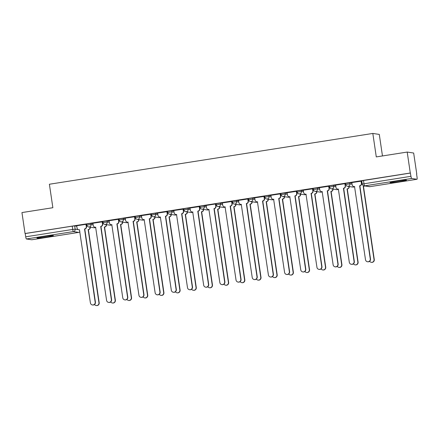 <?xml version="1.0" encoding="UTF-8"?>
<svg xmlns="http://www.w3.org/2000/svg" width="439" height="439" viewBox="0 0 439 439"><rect width="100%" height="100%" fill="white"/><g stroke="black" fill="none" stroke-linecap="round" stroke-linejoin="round"><path stroke-width="0.66" d="M92.98 223.676L90.857 223.358L86.67 223.994L86.845 225.152L91.027 224.516L93.15 224.834M109.163 221.135L107.034 220.812L102.852 221.454L103.022 222.611L107.209 221.969L109.333 222.293M125.345 218.589L123.216 218.271L119.035 218.907L119.205 220.065L123.386 219.429L125.516 219.747M141.523 216.048L139.399 215.73L135.217 216.367L135.388 217.524L139.569 216.888L141.698 217.206M157.705 213.508L155.582 213.189L151.4 213.826L151.57 214.984L155.752 214.347L157.875 214.666M173.888 210.967L171.764 210.649L167.583 211.285L167.753 212.443L171.934 211.807L174.058 212.125M190.071 208.426L187.947 208.108L183.76 208.744L183.936 209.902L188.117 209.266L190.241 209.584M206.253 205.886L204.124 205.567L199.943 206.204L200.113 207.362L204.3 206.725L206.423 207.043M222.436 203.345L220.307 203.021L216.125 203.663L216.295 204.821L220.477 204.179L222.606 204.503M238.613 200.799L236.489 200.48L232.308 201.117L232.478 202.275L236.659 201.638L238.789 201.956M254.796 198.258L252.672 197.94L248.49 198.576L248.661 199.734L252.842 199.097L254.966 199.416M270.978 195.717L268.855 195.399L264.673 196.035L264.843 197.193L269.025 196.557L271.148 196.875M287.161 193.176L285.037 192.858L280.85 193.495L281.026 194.653L285.207 194.016L287.331 194.334M303.344 190.636L301.214 190.317L297.033 190.954L297.203 192.112L301.39 191.475L303.514 191.794M319.526 188.095L317.397 187.777L313.216 188.413L313.386 189.571L317.567 188.935L319.696 189.253M335.703 185.554L333.58 185.231L329.398 185.873L329.568 187.03L333.75 186.388L335.879 186.712M351.886 183.008L349.762 182.69L345.581 183.326L345.751 184.484L349.932 183.848L352.056 184.166M399.709 181.609A8.314 0.439 171.6 0 0 406.465 180.177A8.314 0.439 171.6 0 0 396.768 181.17A8.314 0.439 171.6 0 0 390.019 182.602A8.314 0.439 171.6 0 0 399.709 181.609M46.616 237.065A8.314 0.439 171.6 0 0 53.371 235.633A8.314 0.439 171.6 0 0 43.675 236.626A8.314 0.439 171.6 0 0 36.925 238.059A8.314 0.439 171.6 0 0 46.616 237.065M416.578 174.009L417.05 177.219A2.129 0.362 81.1 0 1 417.006 179.266A2.129 0.362 81.1 0 0 417.006 179.266L411.65 178.464L364.661 185.845L369.995 186.646L416.984 179.266L370.017 186.646A2.129 0.362 81.1 0 0 370.033 186.641M382.468 155.944L379.285 134.411L372.821 133.44L376.289 156.915L407.2 152.059L410.295 173.01L25.045 233.521L21.95 212.569L52.861 207.713L49.393 184.237L372.821 133.44M407.2 152.059L413.664 153.03L416.759 173.981M31.773 239.765A2.129 0.362 -98.9 0 1 31.756 239.771L26.4 238.97A2.129 0.362 -98.9 0 1 25.714 236.808L25.232 233.548L72.221 226.167L74.674 225.898L76.798 226.217M79.903 231.781A2.129 2.096 -81.5 0 1 78.724 232.39A2.129 0.362 81.1 0 0 78.746 232.39L31.756 239.771A2.129 0.362 -98.9 0 1 31.734 239.771L78.724 232.39L73.39 231.594L26.4 238.97M362.279 184.067L410.964 176.302L410.295 173.01M410.964 176.302A2.129 0.362 81.1 0 0 411.65 178.464M361.297 181.164L351.826 182.586M335.637 185.104L335.967 187.321A2.129 2.096 -81.5 0 0 338.354 189.105L349.312 262.248A2.453 2.409 -81.5 0 0 351.332 264.294A2.453 2.409 -81.5 0 0 354.086 261.496L343.435 188.304A2.129 2.096 -81.5 0 0 345.197 185.873L344.906 183.65L335.643 185.126M328.937 186.246L319.46 187.672M312.755 188.786L303.278 190.213M296.572 191.327L287.095 192.754M280.389 193.868L270.918 195.295M264.207 196.414L254.658 197.824L255.059 200.03A2.129 2.096 -81.5 0 0 257.446 201.808L268.405 274.951A2.453 2.409 -81.5 0 0 270.424 277.004A2.453 2.409 -81.5 0 0 273.173 274.205L262.527 201.013A2.129 2.096 -81.5 0 0 264.289 198.582L264.536 198.615A2.129 2.096 98.5 0 1 262.769 201.051L273.42 274.238A2.453 2.409 98.5 0 1 270.671 277.036L270.424 277.004M248.03 198.955L238.553 200.376M231.847 201.496L222.37 202.917M215.988 206.242L215.45 203.981L206.116 205.452L206.511 207.652A2.129 2.096 -81.5 0 0 208.898 209.436L219.857 282.579A2.453 2.409 -81.5 0 0 221.882 284.626A2.453 2.409 -81.5 0 0 224.631 281.827L213.98 208.635A2.129 2.096 -81.5 0 0 215.747 206.204L215.988 206.242A2.129 2.096 98.5 0 1 214.227 208.673L224.872 281.865A2.453 2.409 98.5 0 1 222.123 284.664L221.882 284.626M199.482 206.577L190.005 208.004M183.299 209.118L173.828 210.544M167.116 211.658L157.645 213.085M150.939 214.205L141.462 215.626M134.757 216.745L125.208 218.156L125.603 220.362A2.129 2.096 -81.5 0 0 127.99 222.139L138.949 295.282A2.453 2.409 -81.5 0 0 140.974 297.335A2.453 2.409 -81.5 0 0 143.723 294.536L133.072 221.344A2.129 2.096 -81.5 0 0 134.839 218.913L135.08 218.951A2.129 2.096 98.5 0 1 133.319 221.382L143.965 294.569A2.453 2.409 98.5 0 1 141.215 297.368L140.974 297.335M118.574 219.286L109.097 220.707M102.391 221.827L92.914 223.253M86.538 226.573L86 224.313L76.66 225.783L77.061 227.989A2.129 2.096 -81.5 0 0 79.443 229.767L90.407 302.91A2.453 2.409 -81.5 0 0 92.426 304.957A2.453 2.409 -81.5 0 0 95.175 302.158L84.529 228.966A2.129 2.096 -81.5 0 0 86.291 226.535L86.538 226.573A2.129 2.096 98.5 0 1 84.771 229.004L95.422 302.197A2.453 2.409 98.5 0 1 92.673 304.995L92.426 304.957M361.961 182.13L361.456 182.212M410.481 173.037L361.763 180.786L362.241 184.051A2.129 2.129 0 0 0 364.035 185.845L369.369 186.646A2.129 2.129 0 0 0 370.017 186.646A2.129 0.362 81.1 0 1 369.995 186.646A2.129 2.096 98.5 0 1 369.369 186.646M345.784 184.671L345.274 184.753M329.601 187.212L329.091 187.294M313.424 189.752L312.908 189.835M297.241 192.293L296.726 192.375M281.059 194.839L280.543 194.916M264.876 197.38L264.366 197.457M248.693 199.921L248.183 200.003M232.511 202.461L232.001 202.544M216.334 205.002L215.818 205.084M200.151 207.543L199.635 207.625M183.968 210.083L183.453 210.166M167.786 212.63L167.275 212.706M151.603 215.17L151.093 215.247M135.421 217.711L134.91 217.788M119.243 220.252L118.728 220.334M103.061 222.792L102.545 222.875M86.878 225.333L86.362 225.416M351.82 182.564L352.149 184.781A2.129 2.096 -81.5 0 0 354.536 186.559L365.495 259.701A2.453 2.409 -81.5 0 0 367.514 261.754A2.453 2.409 -81.5 0 0 370.264 258.955L359.618 185.763A2.129 2.096 -81.5 0 0 361.379 183.332L361.626 183.37A2.129 2.096 98.5 0 1 359.859 185.801L370.511 258.994A2.453 2.409 98.5 0 1 367.761 261.792L367.514 261.754M361.297 181.142L361.626 183.37M354.701 186.608A2.129 2.096 98.5 0 1 354.152 186.602L353.905 186.564M361.056 181.115L361.379 183.332M364.611 185.933A2.129 2.096 98.5 0 1 363.629 186.366L363.388 186.328A2.129 2.096 -81.5 0 0 364.365 185.895M369.643 261.265A2.453 2.409 -81.5 0 0 374.033 259.52L363.229 186.356M363.476 186.388L374.28 259.559A2.453 2.409 98.5 0 1 371.531 262.357L371.284 262.319M345.444 185.911A2.129 2.096 98.5 0 1 343.682 188.342L354.328 261.534A2.453 2.409 98.5 0 1 351.579 264.333L351.332 264.294M338.518 189.149A2.129 2.096 98.5 0 1 337.97 189.143L337.723 189.105M344.873 183.656L345.197 185.873M319.46 187.651L319.784 189.862A2.129 2.096 -81.5 0 0 322.171 191.645L333.13 264.788A2.453 2.409 -81.5 0 0 335.155 266.835A2.453 2.409 -81.5 0 0 337.904 264.037L327.253 190.844A2.129 2.096 -81.5 0 0 329.02 188.413L329.261 188.452A2.129 2.096 98.5 0 1 327.499 190.883L338.145 264.075A2.453 2.409 98.5 0 1 335.396 266.874L335.155 266.835M328.932 186.224L329.261 188.452M322.171 191.645L322.336 191.667A2.129 2.096 98.5 0 1 321.787 191.684L321.546 191.645M328.69 186.196L329.02 188.413M396.241 181.252A8.259 0.439 171.6 0 0 400.116 180.681M43.148 236.709A8.259 0.439 171.6 0 0 47.022 236.138M349.219 186.537A2.129 2.096 98.5 0 1 347.447 188.907L347.205 188.869A2.129 2.096 -81.5 0 0 348.978 186.498M353.461 263.806A2.453 2.409 -81.5 0 0 357.851 262.061L347.046 188.896M347.293 188.929L358.098 262.099A2.453 2.409 98.5 0 1 355.349 264.898L355.102 264.86M333.036 189.077A2.129 2.096 98.5 0 1 331.269 191.448L331.022 191.409A2.129 2.096 -81.5 0 0 332.795 189.039M337.278 266.347A2.453 2.409 -81.5 0 0 341.668 264.602L330.869 191.437M331.11 191.475L341.915 264.64A2.453 2.409 98.5 0 1 339.166 267.439L338.919 267.4M303.278 190.191L303.601 192.408A2.129 2.096 -81.5 0 0 305.988 194.186L316.947 267.329A2.453 2.409 -81.5 0 0 318.972 269.376A2.453 2.409 -81.5 0 0 321.721 266.577L311.07 193.385A2.129 2.096 -81.5 0 0 312.837 190.954L313.078 190.992A2.129 2.096 98.5 0 1 311.317 193.423L321.963 266.616A2.453 2.409 98.5 0 1 319.213 269.414L318.972 269.376M312.749 188.765L313.078 190.992M306.153 194.236A2.129 2.096 98.5 0 1 305.604 194.225L305.363 194.186M312.508 188.737L312.837 190.954M287.095 192.732L287.424 194.949A2.129 2.096 -81.5 0 0 289.806 196.727L300.764 269.87A2.453 2.409 -81.5 0 0 302.789 271.917A2.453 2.409 -81.5 0 0 305.539 269.118L294.887 195.931A2.129 2.096 -81.5 0 0 296.654 193.495L296.896 193.533A2.129 2.096 98.5 0 1 295.134 195.964L305.785 269.156A2.453 2.409 98.5 0 1 303.036 271.955L302.789 271.917M296.572 191.305L296.896 193.533M289.976 196.776A2.129 2.096 98.5 0 1 289.427 196.765L289.18 196.727M296.325 191.283L296.654 193.495M270.912 195.273L271.242 197.49A2.129 2.096 -81.5 0 0 273.623 199.268L284.587 272.41A2.453 2.409 -81.5 0 0 286.607 274.463A2.453 2.409 -81.5 0 0 289.356 271.664L278.71 198.472A2.129 2.096 -81.5 0 0 280.472 196.041L280.719 196.074A2.129 2.096 98.5 0 1 278.952 198.505L289.603 271.697A2.453 2.409 98.5 0 1 286.854 274.496L286.607 274.463M280.389 193.846L280.719 196.074M273.623 199.268L273.788 199.295A2.129 2.096 98.5 0 1 273.245 199.306L272.998 199.273M280.142 193.824L280.472 196.041M316.859 191.618A2.129 2.096 98.5 0 1 315.087 193.989L314.84 193.956A2.129 2.096 -81.5 0 0 316.612 191.58M321.096 268.887A2.453 2.409 -81.5 0 0 325.491 267.142L314.686 193.978M314.928 194.016L325.733 267.181A2.453 2.409 98.5 0 1 322.983 269.98L322.742 269.941M300.677 194.159A2.129 2.096 98.5 0 1 298.904 196.529L298.657 196.496A2.129 2.096 -81.5 0 0 300.43 194.12M304.913 271.428A2.453 2.409 -81.5 0 0 309.308 269.683L298.504 196.518M298.75 196.557L309.55 269.722A2.453 2.409 98.5 0 1 306.801 272.52L306.559 272.482M284.494 196.699A2.129 2.096 98.5 0 1 282.721 199.076L282.475 199.037A2.129 2.096 -81.5 0 0 284.247 196.667M288.73 273.969A2.453 2.409 -81.5 0 0 293.126 272.229L282.321 199.059M282.568 199.097L293.373 272.262A2.453 2.409 98.5 0 1 290.618 275.061L290.377 275.028M264.207 196.392L264.536 198.615M257.611 201.858A2.129 2.096 98.5 0 1 257.062 201.847L256.815 201.814M263.965 196.365L264.289 198.582M268.311 199.24A2.129 2.096 98.5 0 1 266.539 201.616L266.297 201.578A2.129 2.096 -81.5 0 0 268.064 199.207M272.553 276.515A2.453 2.409 -81.5 0 0 276.943 274.77L266.138 201.6M266.385 201.638L277.19 274.803A2.453 2.409 98.5 0 1 274.441 277.602L274.194 277.569M238.547 200.354L238.876 202.571A2.129 2.096 -81.5 0 0 241.263 204.349L252.222 277.492A2.453 2.409 -81.5 0 0 254.241 279.544A2.453 2.409 -81.5 0 0 256.996 276.746L246.345 203.553A2.129 2.096 -81.5 0 0 248.106 201.122L248.353 201.161A2.129 2.096 98.5 0 1 246.592 203.592L257.238 276.784A2.453 2.409 98.5 0 1 254.488 279.577L254.241 279.544M248.024 198.933L248.353 201.161M241.428 204.398A2.129 2.096 98.5 0 1 240.879 204.393L240.632 204.354M247.783 198.905L248.106 201.122M252.129 201.786A2.129 2.096 98.5 0 1 250.356 204.157L250.115 204.119A2.129 2.096 -81.5 0 0 251.887 201.748M256.371 279.056A2.453 2.409 -81.5 0 0 260.761 277.311L249.956 204.146M250.203 204.179L261.007 277.349A2.453 2.409 98.5 0 1 258.258 280.148L258.011 280.109M222.37 202.895L222.694 205.112A2.129 2.096 -81.5 0 0 225.081 206.895L236.039 280.038A2.453 2.409 -81.5 0 0 238.064 282.085A2.453 2.409 -81.5 0 0 240.813 279.286L230.162 206.094A2.129 2.096 -81.5 0 0 231.929 203.663L232.171 203.701A2.129 2.096 98.5 0 1 230.409 206.132L241.055 279.325A2.453 2.409 98.5 0 1 238.306 282.123L238.064 282.085M231.841 201.474L232.171 203.701M225.245 206.939A2.129 2.096 98.5 0 1 224.697 206.934L224.455 206.895M231.6 201.446L231.929 203.663M235.946 204.327A2.129 2.096 98.5 0 1 234.179 206.698L233.932 206.659A2.129 2.096 -81.5 0 0 235.705 204.289M240.188 281.597A2.453 2.409 -81.5 0 0 244.578 279.852L233.778 206.687M234.02 206.72L244.825 279.89A2.453 2.409 98.5 0 1 242.076 282.689L241.829 282.65M209.063 209.48A2.129 2.096 98.5 0 1 208.514 209.474L208.273 209.436M215.417 203.987L215.747 206.204M219.769 206.868A2.129 2.096 98.5 0 1 217.996 209.238L217.749 209.2A2.129 2.096 -81.5 0 0 219.522 206.829M224.005 284.137A2.453 2.409 -81.5 0 0 228.401 282.392L217.596 209.227M217.837 209.266L228.642 282.431A2.453 2.409 98.5 0 1 225.893 285.229L225.651 285.191M190.005 207.982L190.328 210.199A2.129 2.096 -81.5 0 0 192.716 211.977L203.674 285.12A2.453 2.409 -81.5 0 0 205.699 287.166A2.453 2.409 -81.5 0 0 208.448 284.368L197.797 211.175A2.129 2.096 -81.5 0 0 199.564 208.744L199.805 208.783A2.129 2.096 98.5 0 1 198.044 211.214L208.695 284.406A2.453 2.409 98.5 0 1 205.946 287.205L205.699 287.166M199.482 206.555L199.805 208.783M192.886 212.026A2.129 2.096 98.5 0 1 192.337 212.015L192.09 211.977M199.235 206.528L199.564 208.744M173.822 210.522L174.151 212.739A2.129 2.096 -81.5 0 0 176.533 214.517L187.497 287.66A2.453 2.409 -81.5 0 0 189.516 289.707A2.453 2.409 -81.5 0 0 192.266 286.908L181.62 213.722A2.129 2.096 -81.5 0 0 183.381 211.285L183.628 211.324A2.129 2.096 98.5 0 1 181.861 213.755L192.512 286.947A2.453 2.409 98.5 0 1 189.763 289.745L189.516 289.707M183.299 209.096L183.628 211.324M176.703 214.567A2.129 2.096 98.5 0 1 176.154 214.556L175.907 214.517M183.052 209.074L183.381 211.285M157.639 213.063L157.969 215.28A2.129 2.096 -81.5 0 0 160.356 217.058L171.314 290.201A2.453 2.409 -81.5 0 0 173.334 292.253A2.453 2.409 -81.5 0 0 176.083 289.455L165.437 216.262A2.129 2.096 -81.5 0 0 167.199 213.831L167.446 213.864A2.129 2.096 98.5 0 1 165.679 216.295L176.33 289.488A2.453 2.409 98.5 0 1 173.581 292.286L173.334 292.253M167.116 211.636L167.446 213.864M160.52 217.107A2.129 2.096 98.5 0 1 159.972 217.096L159.725 217.064M166.875 211.614L167.199 213.831M141.457 215.604L141.786 217.821A2.129 2.096 -81.5 0 0 144.173 219.599L155.132 292.742A2.453 2.409 -81.5 0 0 157.151 294.794A2.453 2.409 -81.5 0 0 159.9 291.995L149.255 218.803A2.129 2.096 -81.5 0 0 151.016 216.372L151.263 216.405A2.129 2.096 98.5 0 1 149.501 218.841L160.147 292.028A2.453 2.409 98.5 0 1 157.398 294.827L157.151 294.794M150.934 214.183L151.263 216.405M144.338 219.648A2.129 2.096 98.5 0 1 143.789 219.637L143.542 219.604M150.692 214.155L151.016 216.372M134.751 216.723L135.08 218.951M128.155 222.189A2.129 2.096 98.5 0 1 127.606 222.183L127.365 222.145M134.51 216.696L134.839 218.913M109.097 220.685L109.421 222.902A2.129 2.096 -81.5 0 0 111.808 224.686L122.766 297.829A2.453 2.409 -81.5 0 0 124.791 299.875A2.453 2.409 -81.5 0 0 127.54 297.077L116.889 223.885A2.129 2.096 -81.5 0 0 118.656 221.454L118.898 221.492A2.129 2.096 98.5 0 1 117.136 223.923L127.782 297.115A2.453 2.409 98.5 0 1 125.033 299.914L124.791 299.875M118.568 219.264L118.898 221.492M111.972 224.73A2.129 2.096 98.5 0 1 111.424 224.724L111.182 224.686M118.327 219.237L118.656 221.454M203.586 209.408A2.129 2.096 98.5 0 1 201.814 211.779L201.567 211.746A2.129 2.096 -81.5 0 0 203.339 209.37M207.823 286.678A2.453 2.409 -81.5 0 0 212.218 284.933L201.413 211.768M201.66 211.807L212.46 284.971A2.453 2.409 98.5 0 1 209.71 287.77L209.469 287.732M187.404 211.949A2.129 2.096 98.5 0 1 185.631 214.32L185.384 214.287A2.129 2.096 -81.5 0 0 187.157 211.911M191.64 289.219A2.453 2.409 -81.5 0 0 196.035 287.474L185.231 214.309M185.477 214.347L196.282 287.512A2.453 2.409 98.5 0 1 193.528 290.311L193.286 290.272M171.221 214.49A2.129 2.096 98.5 0 1 169.449 216.866L169.207 216.828A2.129 2.096 -81.5 0 0 170.974 214.457M175.463 291.759A2.453 2.409 -81.5 0 0 179.853 290.02L169.048 216.85M169.295 216.888L180.1 290.053A2.453 2.409 98.5 0 1 177.351 292.851L177.104 292.818M155.038 217.031A2.129 2.096 98.5 0 1 153.266 219.407L153.024 219.368A2.129 2.096 -81.5 0 0 154.797 216.998M159.28 294.306A2.453 2.409 -81.5 0 0 163.67 292.561L152.865 219.39M153.112 219.429L163.917 292.594A2.453 2.409 98.5 0 1 161.168 295.392L160.921 295.359M138.856 219.577A2.129 2.096 98.5 0 1 137.089 221.947L136.842 221.909A2.129 2.096 -81.5 0 0 138.614 219.538M143.098 296.846A2.453 2.409 -81.5 0 0 147.488 295.101L136.688 221.936M136.93 221.969L147.734 295.14A2.453 2.409 98.5 0 1 144.985 297.938L144.738 297.9M122.679 222.118A2.129 2.096 98.5 0 1 120.906 224.488L120.659 224.45A2.129 2.096 -81.5 0 0 122.432 222.079M126.915 299.387A2.453 2.409 -81.5 0 0 131.31 297.642L120.505 224.477M120.747 224.51L131.552 297.68A2.453 2.409 98.5 0 1 128.803 300.479L128.561 300.441M92.914 223.231L93.238 225.443A2.129 2.096 -81.5 0 0 95.625 227.226L106.584 300.369A2.453 2.409 -81.5 0 0 108.609 302.416A2.453 2.409 -81.5 0 0 111.358 299.617L100.707 226.425A2.129 2.096 -81.5 0 0 102.474 223.994L102.715 224.033A2.129 2.096 98.5 0 1 100.954 226.464L111.605 299.656A2.453 2.409 98.5 0 1 108.856 302.455L108.609 302.416M102.391 221.805L102.715 224.033M95.79 227.27A2.129 2.096 98.5 0 1 95.247 227.265L95 227.226M102.144 221.777L102.474 223.994M106.496 224.658A2.129 2.096 98.5 0 1 104.723 227.029L104.477 226.99A2.129 2.096 -81.5 0 0 106.249 224.62M110.732 301.928A2.453 2.409 -81.5 0 0 115.128 300.183L104.323 227.018M104.564 227.056L115.369 300.221A2.453 2.409 98.5 0 1 112.62 303.02L112.379 302.981M79.552 229.822L79.613 229.827A2.129 2.096 98.5 0 1 79.064 229.806L78.817 229.767M85.962 224.318L86.291 226.535M90.313 227.199A2.129 2.096 98.5 0 1 88.541 229.57L88.294 229.537A2.129 2.096 -81.5 0 0 90.066 227.161M94.55 304.468A2.453 2.409 -81.5 0 0 98.945 302.723L88.14 229.559M88.387 229.597L99.192 302.762A2.453 2.409 98.5 0 1 96.437 305.56L96.196 305.522M90.857 223.358L91.027 224.516A2.129 2.096 98.5 0 1 89.26 226.947A2.129 2.096 -81.5 0 1 86.878 225.163L86.845 225.152A2.129 2.129 0 0 0 88.634 226.947L93.968 227.748A2.129 2.096 -81.5 0 0 95.609 227.287M107.034 220.812L107.209 221.969A2.129 2.096 98.5 0 1 105.442 224.406A2.129 2.096 -81.5 0 1 103.061 222.622L103.022 222.611A2.129 2.129 0 0 0 104.817 224.406L110.151 225.207A2.129 2.096 -81.5 0 0 111.791 224.746M123.216 218.271L123.386 219.429A2.129 2.096 98.5 0 1 121.625 221.86A2.129 2.096 -81.5 0 1 119.238 220.082L119.205 220.065A2.129 2.129 0 0 0 120.999 221.865L126.333 222.666A2.129 2.096 -81.5 0 0 127.968 222.205M139.399 215.73L139.569 216.888A2.129 2.096 98.5 0 1 137.808 219.319A2.129 2.096 -81.5 0 1 135.421 217.541L135.388 217.524A2.129 2.129 0 0 0 137.182 219.324L142.51 220.126A2.129 2.096 -81.5 0 0 144.151 219.659M155.582 213.189L155.752 214.347A2.129 2.096 98.5 0 1 153.99 216.778A2.129 2.096 -81.5 0 1 151.603 215L151.57 214.984A2.129 2.129 0 0 0 153.359 216.784L158.693 217.579A2.129 2.096 -81.5 0 0 160.334 217.118M171.764 210.649L171.934 211.807A2.129 2.096 98.5 0 1 170.173 214.237A2.129 2.096 -81.5 0 1 167.786 212.46L167.753 212.443A2.129 2.129 0 0 0 169.542 214.237L174.876 215.039A2.129 2.096 -81.5 0 0 176.516 214.578M187.947 208.108L188.117 209.266A2.129 2.096 98.5 0 1 186.35 211.697A2.129 2.096 -81.5 0 1 183.968 209.919L183.936 209.902A2.129 2.129 0 0 0 185.724 211.697L191.058 212.498A2.129 2.096 -81.5 0 0 192.699 212.037M204.124 205.567L204.3 206.725A2.129 2.096 98.5 0 1 202.533 209.156A2.129 2.096 -81.5 0 1 200.151 207.373L200.113 207.362A2.129 2.129 0 0 0 201.907 209.156L207.241 209.957A2.129 2.096 -81.5 0 0 208.882 209.496M220.307 203.021L220.477 204.179A2.129 2.096 98.5 0 1 218.715 206.615A2.129 2.096 -81.5 0 1 216.328 204.832L216.295 204.821A2.129 2.129 0 0 0 218.09 206.615L223.424 207.417A2.129 2.096 -81.5 0 0 225.059 206.956M236.489 200.48L236.659 201.638A2.129 2.096 98.5 0 1 234.898 204.069A2.129 2.096 -81.5 0 1 232.511 202.291L232.478 202.275A2.129 2.129 0 0 0 234.272 204.075L239.601 204.876A2.129 2.096 -81.5 0 0 241.241 204.415M252.672 197.94L252.842 199.097A2.129 2.096 98.5 0 1 251.081 201.528A2.129 2.096 -81.5 0 1 248.693 199.75L248.661 199.734A2.129 2.129 0 0 0 250.449 201.534L255.783 202.335A2.129 2.096 -81.5 0 0 257.424 201.869M268.855 195.399L269.025 196.557A2.129 2.096 98.5 0 1 267.263 198.988A2.129 2.096 -81.5 0 1 264.876 197.21L264.843 197.193A2.129 2.129 0 0 0 266.632 198.993L271.966 199.789A2.129 2.096 -81.5 0 0 273.607 199.328M285.037 192.858L285.207 194.016A2.129 2.096 98.5 0 1 283.44 196.447A2.129 2.096 -81.5 0 1 281.059 194.669L281.026 194.653A2.129 2.129 0 0 0 282.815 196.447L288.149 197.248A2.129 2.096 -81.5 0 0 289.789 196.787M301.214 190.317L301.39 191.475A2.129 2.096 98.5 0 1 299.623 193.906A2.129 2.096 -81.5 0 1 297.241 192.128L297.203 192.112A2.129 2.129 0 0 0 298.997 193.906L304.331 194.707A2.129 2.096 -81.5 0 0 305.972 194.247M317.397 187.777L317.567 188.935A2.129 2.096 98.5 0 1 315.806 191.366A2.129 2.096 -81.5 0 1 313.419 189.582L313.386 189.571A2.129 2.129 0 0 0 315.18 191.366L320.514 192.167A2.129 2.096 -81.5 0 0 322.149 191.706M333.58 185.231L333.75 186.388A2.129 2.096 98.5 0 1 331.988 188.825A2.129 2.096 -81.5 0 1 329.601 187.041L329.568 187.03A2.129 2.129 0 0 0 331.363 188.825L336.691 189.626A2.129 2.096 -81.5 0 0 338.332 189.165M349.762 182.69L349.932 183.848A2.129 2.096 98.5 0 1 348.171 186.279A2.129 2.096 -81.5 0 1 345.784 184.501L345.751 184.484A2.129 2.129 0 0 0 347.54 186.284L352.874 187.085A2.129 2.096 -81.5 0 0 354.514 186.624M74.674 225.898L75.157 229.158L78.345 229.641M363.492 180.418L363.975 183.683A2.129 0.362 -98.9 0 0 364.661 185.845A2.129 2.096 98.5 0 1 364.035 185.845M72.221 226.167L72.704 229.432L75.157 229.158A2.129 2.096 -81.5 0 1 73.39 231.594A2.129 0.362 -98.9 0 1 72.704 229.432L25.714 236.808M79.903 231.808A2.129 2.129 0 0 1 78.746 232.39A2.129 0.362 81.1 0 0 78.762 232.385M352.874 187.085A2.129 2.129 0 0 0 354.547 186.619M336.691 189.626A2.129 2.129 0 0 0 338.365 189.165M320.514 192.167A2.129 2.129 0 0 0 322.182 191.706M304.331 194.707A2.129 2.129 0 0 0 305.999 194.247M288.149 197.248A2.129 2.129 0 0 0 289.817 196.787M271.966 199.789A2.129 2.129 0 0 0 273.64 199.328M255.783 202.335A2.129 2.129 0 0 0 257.457 201.869M239.601 204.876A2.129 2.129 0 0 0 241.274 204.409M223.424 207.417A2.129 2.129 0 0 0 225.092 206.956M207.241 209.957A2.129 2.129 0 0 0 208.909 209.496M191.058 212.498A2.129 2.129 0 0 0 192.726 212.037M174.876 215.039A2.129 2.129 0 0 0 176.549 214.578M158.693 217.579A2.129 2.129 0 0 0 160.367 217.118M142.51 220.126A2.129 2.129 0 0 0 144.184 219.659M126.333 222.666A2.129 2.129 0 0 0 128.001 222.2M110.151 225.207A2.129 2.129 0 0 0 111.819 224.746M93.968 227.748A2.129 2.129 0 0 0 95.636 227.287"/></g></svg>
